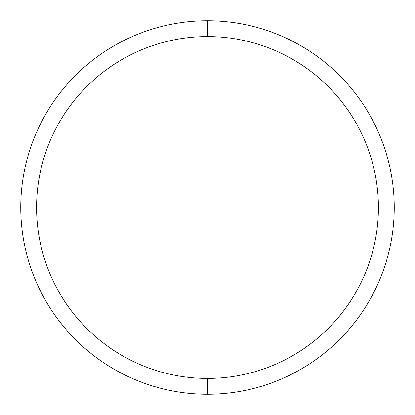 <?xml version="1.0" encoding="UTF-8"?>
<svg xmlns="http://www.w3.org/2000/svg" width="415" height="415" viewBox="0 0 415 415"><rect width="100%" height="100%" fill="white"/><g stroke="black" fill="none" stroke-linecap="round" stroke-linejoin="round"><path stroke-width="0.62" d="M207.5 36.582A170.918 170.918 0 0 1 378.418 207.5A170.918 170.918 0 0 1 207.5 378.418A170.918 170.918 0 0 1 36.582 207.5A170.918 170.918 0 0 1 207.5 36.582L207.5 20.755A186.75 186.75 0 0 1 394.25 207.5A186.75 186.75 0 0 1 207.5 394.25L207.5 378.418L207.5 394.245A186.75 186.75 0 0 1 20.75 207.5A186.75 186.75 0 0 1 207.5 20.75L207.5 36.582M207.5 20.75A186.75 186.75 0 0 0 20.75 207.5A186.75 186.75 0 0 0 207.5 394.25A186.75 186.75 0 0 0 394.25 207.5A186.75 186.75 0 0 0 207.5 20.75"/></g></svg>
